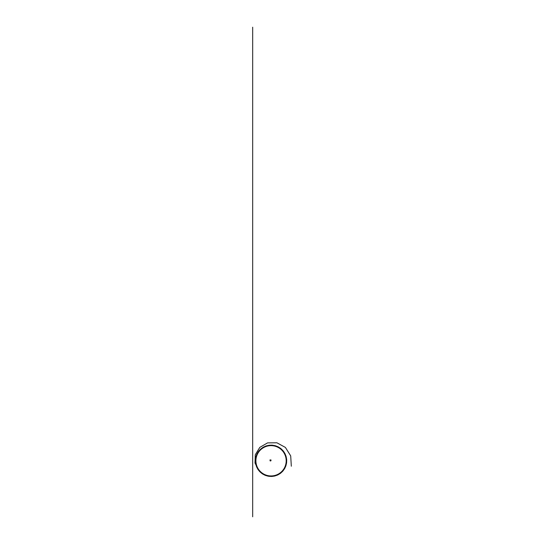 <?xml version="1.0" encoding="UTF-8"?>
<svg xmlns="http://www.w3.org/2000/svg" width="544" height="544" viewBox="0 0 544 544"><rect width="100%" height="100%" fill="white"/><g stroke="black" fill="none" stroke-linecap="round" stroke-linejoin="round"><path stroke-width="0.82" d="M270.198 460.863L270.076 459.932L270.076 460.741L270.45 460.979L270.45 460.612M269.987 459.918L270.076 460.7M270.341 460.884L270.307 460.414M270.395 460.741L270.456 459.911L270.728 460.686M270.973 460.727L270.994 459.932L270.803 460.884M252.681 516.8L252.681 27.2M270.191 459.952L270.076 460.856M257.482 468.629L255.415 461.054L257.217 453.438L262.541 447.685L269.96 445.162L277.658 446.638L283.73 451.588L286.559 458.898L285.573 466.67L280.874 472.94L273.761 476.224L265.948 475.565L259.4 471.267L255.823 464.297L255.993 456.464L260.012 449.732L266.744 445.726L274.577 445.577L281.547 449.167L285.831 455.729L286.47 463.536L283.179 470.642L276.896 475.327L269.117 476.299L261.82 473.457L256.877 467.371L255.422 459.673L257.958 452.261L263.718 446.944L271.354 445.169L278.909 447.243L284.458 452.778L286.708 460.278L284.954 467.922L279.779 473.804L272.374 476.36L264.642 475.089L258.543 470.166L255.53 462.937L256.476 455.158L261.011 448.766L268.11 445.448L275.93 445.91L282.506 450.174L286.26 457.048L286.13 464.882L282.282 471.716L275.57 475.748L267.743 476.109L260.76 472.552L256.306 466.099L255.626 458.3L258.733 451.105L264.996 446.386L272.741 445.216L280.058 448.032L285.158 453.982L286.647 461.672L284.301 469.152L278.569 474.49L270.987 476.462L263.418 474.429L257.727 469.044L255.442 461.543L256.999 453.866L262.14 447.957L269.477 445.203L277.216 446.44L283.438 451.207L286.491 458.422L285.743 466.222L281.241 472.634L274.23 476.136L266.404 475.714L259.726 471.621L255.932 464.76L255.864 456.926L259.678 450.078L266.288 445.869L274.115 445.475L281.187 448.848L285.668 455.274L286.552 463.06L283.472 470.268L277.338 475.143L269.593 476.354L262.208 473.729L257.088 467.806L255.394 460.156L257.706 452.662L263.296 447.182L270.871 445.169L278.487 447.005L284.206 452.37L286.681 459.802L285.165 467.486L280.174 473.532L272.85 476.313L265.084 475.279L258.842 470.546L255.598 463.406L256.312 455.607L260.644 449.079L267.641 445.543L275.475 445.767L282.173 449.827L286.137 456.586L286.246 464.42L282.615 471.362L276.026 475.606L268.212 476.204L261.12 472.865L256.476 466.555L255.558 458.769L258.448 451.486L264.554 446.583L272.265 445.176L279.664 447.76L284.94 453.553L286.668 461.196L284.553 468.738L278.984 474.252L271.463 476.456L263.84 474.654L257.985 469.445L255.469 462.026L256.788 454.301L261.752 448.236L269.001 445.264L276.774 446.257L283.138 450.833L286.409 457.953L285.906 465.773L281.602 472.321L274.7 476.027L266.866 475.85L260.059 471.961L256.061 465.222L255.755 457.395L259.352 450.432L265.832 446.019L273.639 445.386L280.813 448.542L285.491 454.832L286.613 462.584L283.757 469.88L277.773 474.946L270.076 476.388L262.609 473.994L257.305 468.228L255.381 460.632L257.462 453.077L262.881 447.42L270.395 445.182L278.066 446.787L283.941 451.969L286.647 459.32L285.362 467.051L280.561 473.246L273.326 476.252L265.526 475.456L259.141 470.914L255.687 463.882L256.156 456.062L260.29 449.405L267.172 445.658L275.012 445.638L281.833 449.487L286.001 456.124L286.348 463.95L282.934 471.002L276.474 475.442L268.688 476.286L261.501 473.164L256.659 466.997L255.503 459.245L258.169 451.88L264.126 446.787L271.782 445.142L279.256 447.501L284.709 453.125L286.674 460.714L284.791 468.323L279.392 474.001L271.946 476.435L264.268 474.871L258.257 469.839L255.517 462.502L256.598 454.736L261.372 448.528L268.525 445.332L276.325 446.087L282.826 450.466L286.321 457.477L286.049 465.31L281.948 471.988L275.162 475.912L267.328 475.973L260.406 472.294L256.204 465.678L255.66 457.864L259.039 450.792L265.377 446.189L273.17 445.312L280.432 448.249L285.301 454.39L286.661 462.108L284.029 469.486L278.208 474.728L270.552 476.415L263.024 474.246L257.543 468.649L255.381 461.115L257.23 453.499L262.48 447.678L269.912 445.21L277.63 446.576L283.662 451.574L286.593 458.844L285.552 466.609L280.935 472.947L273.795 476.177L265.982 475.619L259.461 471.274L255.789 464.352L256.02 456.518L259.95 449.738L266.71 445.781L274.543 445.522L281.479 449.16L285.852 455.668L286.443 463.481L283.24 470.635L276.923 475.272L269.164 476.347L261.882 473.45L256.856 467.432L255.462 459.728L257.897 452.275L263.697 447.005L271.306 445.128L278.848 447.256L284.471 452.71L286.661 460.238L285.015 467.894L279.793 473.742L272.422 476.401L264.704 475.075L258.543 470.227L255.02 463.053L255.292 454.757L259.801 447.379L267.56 442.891L276.896 442.789L285.389 447.42L290.7 455.886L291.319 466.222"/></g></svg>
